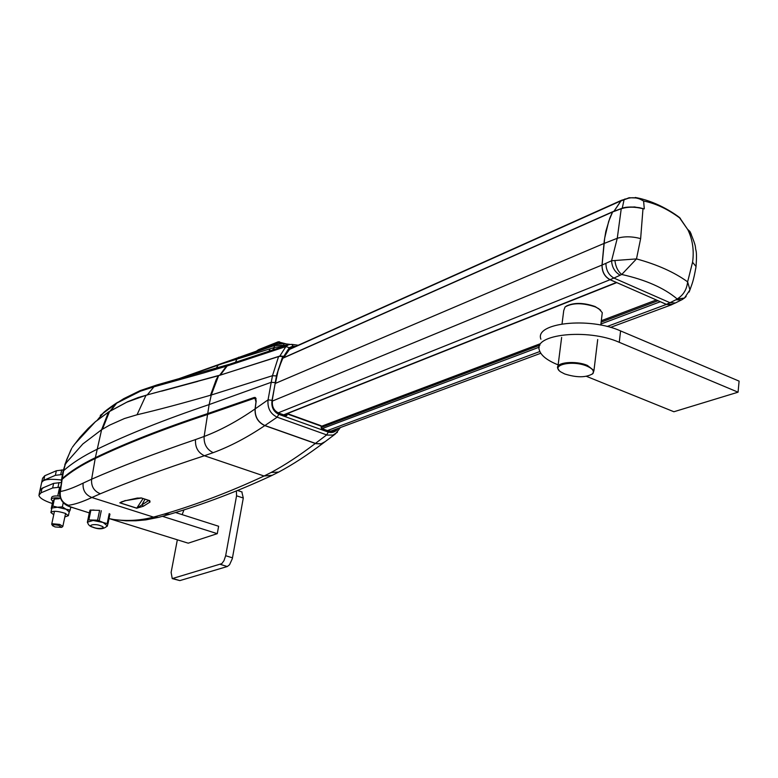 <?xml version="1.0" encoding="UTF-8"?>
<svg xmlns="http://www.w3.org/2000/svg" width="778" height="778" viewBox="0 0 778 778"><rect width="100%" height="100%" fill="white"/><g stroke="black" fill="none" stroke-linecap="round" stroke-linejoin="round"><path stroke-width="1.17" d="M285.254 345.909L274.381 347.484L273.204 350.168M287.276 345.179L274.303 345.578L176.042 379.8M289.99 344.382L283.776 343.623L283.776 346.443M290.097 348.515L292.791 347.465L290.33 348.262M293.18 347.503L293.024 346.794L294.415 346.949M283.328 357.219L290.311 348.281L284.719 356.149M272.563 350.382L275.266 344.45L283.776 343.623L275.84 344.391M274.381 347.484L218.161 364.979L216.313 368.189M279.876 356.013L285.857 346.609L227.166 365.971L220.398 375.006M331.01 431.391L331.943 430.691M275.558 382.659L278.359 369.336L283.134 357.442M295.65 346.395L293.005 346.113L289.299 347.659L283.834 356.334L279.954 356.013M289.299 347.659L285.857 346.609L288.609 344.693M298.237 345.238L291.74 344.362L288.657 344.683L291.74 344.362L293.005 346.113M290.807 347.883L293.024 346.794M284.524 355.838L290.204 347.766M285.497 415.51L286.926 415.394L285.847 416.045L278.787 413.108C273.924 410.774 271.794 406.67 272.426 400.787L272.368 400.845C271.736 406.68 273.846 410.765 278.699 413.099L278.845 413.526C273.739 411.085 271.522 406.787 272.174 400.651L275.665 380.393L275.237 382.601L271.23 382.299L272.475 375.706L278.612 356.441L283.834 356.334L282.618 356.645L276.686 374.84L282.939 357.112L283.931 356.305M161.552 391.169L197.836 381.376M281.548 356.13L282.326 356.198M284.155 415.034L286.499 414.324L285.808 415.637M321.343 427.774L320.993 425.692L287.636 413.692L286.499 414.324L286.829 413.799M321.051 425.761L321.557 426.821M337.681 428.561C335.201 431.527 332.167 432.461 328.588 431.382L321.761 428.921L321.372 426.733M336.475 429.009L332.789 431.177L328.569 430.993M275.577 382.786L277.882 371.135L282.939 357.112M337.428 432.276L333.013 435.058L327.314 435.096L326.682 434.892L328.297 432.101L278.777 414.343C273.399 411.601 271.152 406.933 272.037 400.339L275.354 382.562M219.736 375.307L279.662 356.11M219.026 375.502L279.545 356.275M146.711 395.029L218.336 375.745L216.099 379.878L210.527 395.234C182.519 403.335 158.022 409.841 137.045 414.762L124.461 418.525L109.669 425.109L101.607 429.719L82.828 443.975L67.083 461.801L65.313 464.301L63.602 470.69C71.936 463.25 82.993 456.161 96.783 449.421C127.067 434.61 164.518 419.653 209.136 404.579L211.276 395.01L210.527 395.234M275.665 380.393L276.462 375.93L272.475 375.706L211.276 395.01L218.676 375.482L148.345 394.592M137.045 414.762L146.021 395.263L126.853 402.168L108.901 411.834M285.944 415.617L278.835 413.147M287.16 414.441L286.926 415.394M328.588 431.382L321.693 428.503L320.993 425.692L287.685 413.74M321.761 428.921L321.149 427.686M276.686 374.84L276.462 375.93M147.421 394.728L153.947 386.822L140.361 391.217L116.681 403.16L100.255 415.423M116.671 402.926C106.946 409.384 102.997 413.079 104.291 411.951L97.542 419.925M328.297 432.101C332.294 433.22 335.551 431.994 338.08 428.415M108.638 411.932L95.49 421.627L88.128 428.454L79.833 437.479L72.315 447.311M272.037 400.339L268.06 399.843L271.23 382.299L209.136 404.579L207.726 413.575C163.088 428.396 125.628 443.09 95.354 457.668C81.602 464.281 70.574 471.244 62.259 478.558L61.423 480.298M278.777 414.343L277.163 417.183C270.336 413.818 267.301 408.042 268.06 399.843L255.194 408.849L256.195 401.001L255.262 397.5L254.202 397.48L207.726 413.575M63.028 471.38L66.655 459.701L71.751 448.245M62.259 478.558L63.602 470.69L62.765 472.421M325.194 441.622L321.061 443.791L316.062 443.606L264.919 425.527C258.072 422.308 254.824 416.755 255.194 408.849M61.083 482.545L53.633 483.371L42.031 488.253L39.882 490.694L39.104 494.302M60.363 487.164L52.651 487.971L41.04 492.805L38.9 495.236C39.464 497.959 43.938 500.721 52.301 503.502M70.769 507.217L71.722 507.295M41.818 481.825L42.586 478.256L44.745 475.757L56.356 470.748L63.417 469.883M41.623 482.379L43.753 480.298L55.364 475.329L62.454 474.483M325.087 441.7L320.935 443.878L315.956 443.684L264.812 425.605C257.965 422.415 254.727 416.852 255.077 408.927L255.972 401.973L255.038 398.472L253.968 398.443L207.58 414.48C162.942 429.271 125.491 443.937 95.208 458.495C81.466 465.088 70.438 472.042 62.133 479.345L61.287 481.125M264.812 425.605C247.219 437.46 230.006 446.484 213.172 452.67L204.39 455.743C163.37 469.183 128.671 481.864 100.304 493.777L91.862 497.512C82.147 502.005 74.328 504.591 68.406 505.262C67.025 505.447 68.97 506.4 74.221 508.102L73.647 507.937C69.514 506.77 60.499 504.747 59.527 493.485L60.383 491.482C65.955 490.578 73.531 487.796 83.12 483.128L91.629 479.199C119.831 466.81 154.462 453.603 195.531 439.57L204.128 436.477C220.767 430.156 237.747 420.976 255.077 408.927M62.133 479.345L60.383 491.482C59.527 498.192 62.201 502.792 68.406 505.262M158.945 517.273L145.914 519.869L135.887 520.783L125.832 520.793L113.909 519.539C127.388 521.289 140.585 520.482 153.509 517.107L164.041 514.151C197.427 504.27 230.774 491.55 264.073 476.01L271.152 472.46C284.583 465.302 299.316 455.645 315.323 443.479M109.027 518.605L113.909 519.539M74.221 508.102L89.314 512.896L74.066 508.073M122.02 501.654L119.89 502.773L136.821 508.17L148.705 500.468L150.037 502.024L143.327 506.254L136.724 508.219L143.045 498.581M145 499.213L142.014 504.698L143.327 506.254M141.47 498.056L149.755 500.662L150.037 502.024M148.559 500.361L149.532 500.672M138.29 498.066L141.596 498.037L149.755 500.662M141.596 498.037L140.867 497.871M141.353 498.037L126.017 500.565L137.55 498.017M125.219 500.731L119.802 502.821L125.355 500.497M121.679 501.791L126.017 500.565M97.386 420.052L103.737 412.379M92.738 527.212C89.674 526.336 87.953 524.635 87.574 522.106L93.136 520.482L103.134 522.485L107.957 523.847L107.063 526.405M94.206 510.096L92.592 510.008M87.642 522.621L87.982 519.928L97.581 520.171L99.603 510.358L90.015 510.135L89.363 512.634M97.581 520.171L103.134 522.485L107.335 525.928M273.049 345.228L273.817 344.917M282.307 343.555L277.425 342.651L278.125 341.834L279.584 341.834L279.419 343.652M278.125 341.834L285.847 343.798M39.95 490.121L43.763 487.524M162.485 516.329L217.266 533.669L188.198 543.18L110.379 518.955M61.433 479.987C48.946 478.528 42.313 479.52 41.565 482.963L40.135 489.566M175.507 512.517L218.628 526.259L217.266 533.669M182.159 514.637L183.958 509.872M236.386 490.957L236.561 495.81L225.659 555.716L223.976 560.685L221.808 563.632L172.249 578.599L171.121 572.413L177.345 539.806M172.444 578.657L179.844 580.602L227.302 566.53L229.539 564.77L232.311 558.692L243.29 498.027L241.822 491.91M52.496 525.52L51.698 524.294L52.214 523.74L59.643 524.411L62.862 526.307L62.483 526.794M59.021 525.51L61.52 527.377L55.141 526.969L52.7 525.792C52.418 524.547 54.528 524.45 59.021 525.51M52.807 501.304L51.212 499.495C51.523 497.959 54.509 497.502 60.149 498.124M59.643 496.111C54.528 495.664 51.854 496.16 51.62 497.609L51.309 499.058M52.875 506.079L51.241 508.472L52.739 501.479L54.372 499.058L52.875 506.079L57.455 507.227L62.366 506.886L66.111 509.24L70.166 510.086L69.203 511.943L66.111 509.24L57.455 507.227L51.893 508.024L50.969 512.196M53.74 514.735L50.901 512.527C52.778 510.66 57.553 510.932 65.245 513.354L68.406 515.688L64.837 516.962M54.372 499.058L59.274 498.708L54.246 499.048M62.366 506.886L63.222 502.87M70.166 510.086L70.817 506.974M610.526 327.402L671.395 304.83L666.376 304.431L659.929 301.533M671.395 304.83L673.067 304.013M622.964 199.79L620.912 200.88L613.949 211.295M616.701 282.579L610.02 279.73C604.613 276.715 601.948 271.823 602.016 265.045L604.243 240.986L605.819 231.406L609.806 218.103L612.5 212.024L613.998 211.208M321.547 426.247L540.292 343.73M601.316 320.711L656.34 299.958M540.895 339.189C534.243 322.899 589.238 316.685 620.591 330.922L739.1 381.123L738.059 392.19L673.904 411.747L586.427 376.328M558.137 364.872L557.349 364.551C547.07 360.302 541.099 355.556 539.426 350.314C532.736 334.2 587.828 328.18 619.259 342.31L738.059 392.19M591.932 374.296L593.04 373.479L593.954 370.552L587.409 365.427C575.662 360.282 555.22 362.334 557.7 368.305L559.012 370.318M564.692 373.955C576.586 377.709 585.815 377.69 592.398 373.907C594.635 371.33 592.817 368.733 586.943 366.127C572.511 359.825 549.832 365.008 560.821 371.933L564.692 373.955M566.277 306.104C573.911 302.418 583.5 302.554 595.053 306.513L600.626 310.15M562.037 323.881L563.739 310.568L565.091 306.94C572.647 302.691 582.741 302.681 595.374 306.921L598.895 308.788L602.289 312.688L601.997 315.1M692.556 262.254L692.877 259.803C693.966 248.853 692.274 238.797 687.801 229.627L679.583 217.859C667.573 209 655.582 203.379 643.601 201.016L644.291 208.864L642.988 208.689L640.644 238.603L636.492 258.909C657.245 264.569 674.293 272.212 687.626 281.85L692.556 262.254L696.038 266.514L695.649 269.081M689.104 292.061L689.94 289.893L687.626 281.85C686.809 289.542 683.317 295.241 677.161 298.956C664.169 287.977 645.691 279.827 621.748 274.478L636.492 258.909L611.566 260.766L617.265 238.292L621.233 208.767C627.583 206.705 634.829 206.676 642.988 208.689L634.595 206.948L625.308 207.463M621.573 208.455C627.846 205.509 642.988 208.164 639.798 207.843C632.378 206.569 626.426 206.783 621.943 208.465L612.607 211.976L608.688 221.351L604.681 238.097L602.084 265.055C602.055 271.765 604.71 276.637 610.049 279.662L666.367 304.354L672.406 304.315M622.244 208.222L624.073 199.752L628.293 198.264C633.749 197.038 638.845 197.962 643.601 201.016L637.931 198.011L635.237 197.466M679.116 217.227L680.41 218.423M687.703 229.403L689.93 231.504L687.558 229.286L679.602 217.597C676.354 214.942 658.733 202.368 637.941 198.011L629.11 197.738L628.293 198.264M686.138 296.515L684.436 298.071L689.94 289.883C691.885 284.116 693.402 281.899 696.038 266.514C696.65 258.325 696.631 252.947 695.97 250.38C694.735 245.945 697.195 248.659 689.93 231.504L691.321 234.382M639.798 207.843L642.881 208.533M614.056 211.256L620.941 200.957L629.11 197.738M684.436 298.071L677.161 298.956L675.917 299.783L681.489 299.968L684.436 298.071M682.442 299.442L675.382 302.973L669.994 302.71L675.917 299.783M614.931 260.698C615.67 266.786 617.946 271.386 621.748 274.478L613.91 278.067L669.994 302.71L666.367 304.354M620.134 275.179C614.853 272.106 612.004 267.301 611.566 260.766L602.084 265.055M620.941 200.957L625.24 198.915M612.607 211.976L620.854 208.864M321.061 426.111L287.695 414.11M238.72 357.199L237.3 358.357L235.413 362.451M268.78 351.685L270.112 348.894M288.278 344.819L230.317 363.997L226.456 366.175L219.697 375.2M230.064 364.085L226.456 366.175L203.554 372.973L153.947 386.822L157.36 384.818M229.364 364.289L157.487 384.789L153.976 386.812M111.069 410.424L116.681 403.16L123.721 398.667L140.176 390.605L157.234 384.847M332.809 431.168L328.423 430.944L321.742 428.552M117.643 402.304L115.766 403.733L110.194 410.969M147.655 394.825L138.221 397.529L127.602 401.73L109.795 411.28M102.433 429.213L109.591 411.338M285.847 416.045L278.845 413.526M95.354 457.668L101.607 429.719L108.502 412.097L95.324 421.802L74.357 444.462M264.919 425.527L277.163 417.183L326.682 434.892L315.43 443.402M255.836 398.064L254.202 397.48M41.04 492.805L42.031 488.253M59.002 482.564L58.019 487.184M52.651 487.971L53.633 483.371M61.715 469.912L60.733 474.502M56.356 470.748L55.364 475.329M44.745 475.757L43.753 480.298M59.653 492.377L61.997 480.133M279.905 471.429L278.641 472.1L271.152 472.46M195.531 439.57C195.025 447.233 197.982 452.621 204.39 455.743L264.073 476.01L272.319 475.28M164.041 514.151L169.954 514.19M323.765 442.701C307.563 454.945 292.518 464.748 278.641 472.1L271.172 475.815C237.212 491.54 203.291 504.387 169.429 514.355L158.537 517.38L153.509 517.107L91.862 497.512C85.444 494.915 82.536 490.121 83.12 483.128M100.304 493.777C93.934 491.113 91.036 486.26 91.629 479.199L95.208 458.495M136.724 508.219L119.802 502.821M207.58 414.48L204.128 436.477C203.758 444.112 206.773 449.519 213.172 452.67M93.399 527.27C85.998 525.296 95.461 523.283 100.488 525.772C107.87 527.766 98.378 529.75 93.399 527.27M87.34 522.378L89.363 512.624M87.982 519.928L90.015 510.135M88.906 519.733L90.938 509.93M99.253 520.501L101.266 510.689M107.228 523.4L109.221 513.606M107.957 523.895L109.941 514.141M277.133 343.964L277.425 342.651L257.275 350.732M278.057 341.863L258.452 349.701L257.742 350.567M236.561 495.81L243.29 498.027M179.844 580.602L173.212 578.618M227.302 566.53L220.485 564.429M232.486 557.836L225.659 555.716M289.183 349.546L620.912 200.88M610.02 279.73L278.174 412.855M283.649 414.849L616.341 282.502M602.016 265.045L272.378 401.059M603.981 243.456L275.5 383.34M612.5 212.024L282.725 358.269M666.376 304.431L607.122 326.488M539.854 351.52L327.441 430.565M660.259 301.757L600.917 324.018M539.271 347.153L322.073 428.639M658.071 300.716L601.141 322.141M539.922 345.179L321.479 427.385M619.259 342.31L620.591 330.922M640.644 238.603C631.93 236.337 624.131 236.24 617.265 238.292L604.049 243.485M620.825 208.912L621.369 208.582M676.189 302.603L671.647 304.655M605.926 263.421C606.004 270.112 608.668 274.994 613.91 278.067L610.049 279.662M275.188 344.469L174.982 380.092M108.696 411.893L109.533 411.377M335.318 434.007L340.424 427.54M335.328 433.998L323.862 442.624M64.817 464.68L70.856 449.917M62.775 472.616L61.618 479.365M255.038 398.472L256.147 398.871M115.134 519.85L109.017 518.634M141.411 498.056L149.512 500.662M109.941 514.093L107.957 523.847M92.893 527.27C99.428 529.769 104.301 529.196 107.5 525.558M274.031 344.722L270.773 346.025M256.682 350.936L258.452 349.701M237.533 490.49L242.075 491.988M65.576 513.49L62.862 526.307M61.52 527.377L62.658 526.687M59.546 487.563L57.747 495.965M54.479 511.263L51.737 524.08M69.271 511.584L68.406 515.688M289.533 349.137L621.875 200.131M330.183 431.343L540.798 353.251M283.931 414.946L616.76 282.609M282.822 358.075L612.821 211.684M597.708 339.529L593.954 370.552M592.398 373.907L593.04 373.479M602.289 312.688L600.791 325.078M561.638 337.428L557.972 366.224M639.847 207.852L637.571 207.454M612.938 211.674L621.126 208.621"/></g></svg>
